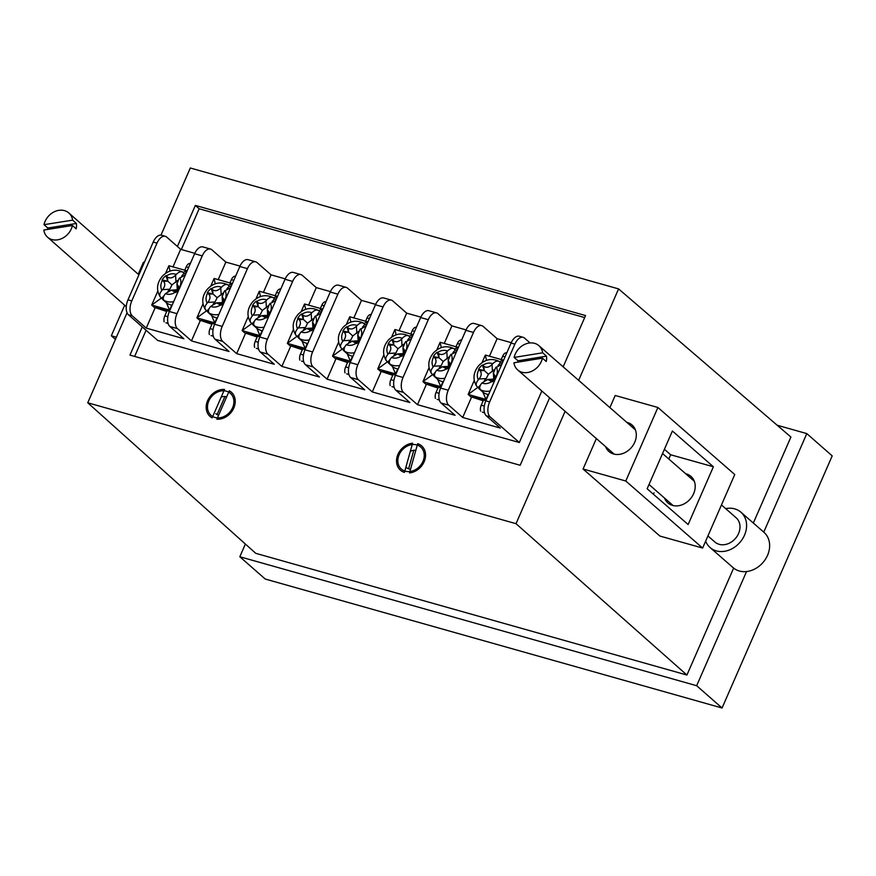 <?xml version="1.0" encoding="UTF-8"?>
<svg xmlns="http://www.w3.org/2000/svg" width="876" height="876" viewBox="0 0 876 876"><rect width="100%" height="100%" fill="white"/><g stroke="black" fill="none" stroke-linecap="round" stroke-linejoin="round"><path stroke-width="1.31" d="M232.6 407.69A14.651 11.979 131.3 0 1 214.97 417.458A14.651 11.979 131.3 0 1 208.806 400.967A14.651 11.979 131.3 0 1 226.435 391.2A14.651 11.979 131.3 0 1 232.6 407.69M215.846 413.713A10.26 8.388 -48.7 0 0 218.628 415.202M422.944 461.422A14.651 11.979 131.3 0 1 405.314 471.189A14.651 11.979 131.3 0 1 399.149 454.699A14.651 11.979 131.3 0 1 416.79 444.931A14.651 11.979 131.3 0 1 422.944 461.422M406.19 467.445A10.26 8.388 -48.7 0 0 410.537 469.197M578.642 380.337L618.587 288.905L190.311 167.995L160.987 235.129M127.064 312.765L87.742 402.785L516.019 523.684L565.108 411.315M516.019 523.684L686.926 675.035L255.726 553.314L87.742 402.785M686.926 675.035L733.65 568.086M753.327 523.038L790.908 437.036L618.587 288.905M593.961 444.066L596.359 438.58M563.158 366.836L585.562 315.568L195.348 205.411L177.412 246.474M142.273 326.901L129.955 355.108L520.158 465.265L549.624 397.813M777.176 425.232L806.807 433.598L832.2 455.881L722.054 708.005L696.661 685.711L239.827 556.753L245.379 544.04M722.054 708.005L265.22 579.036L239.827 556.753M806.807 433.598L763.752 532.137M746.538 571.546L696.661 685.711M181.343 249.529L199.159 208.762L584.675 317.583M134.641 356.433L146.084 330.241M199.159 208.762L195.348 205.411M226.654 396.817A10.26 8.388 -48.7 0 0 221.19 397.091M415.815 450.308A10.26 8.388 -48.7 0 0 410.329 451.348M605.579 446.629A17.586 14.323 -48.9 0 0 608.929 451.501A17.586 14.323 -48.9 0 0 634.728 442.249A17.586 14.323 -48.9 0 0 632.045 424.991A17.586 14.323 -48.9 0 0 626.778 422.331M685.678 473.741A17.586 14.323 131.1 0 1 690.956 476.402A17.586 14.323 131.1 0 1 693.639 493.648A17.586 14.323 131.1 0 1 667.84 502.901A17.586 14.323 131.1 0 1 664.49 498.028M657.909 407.482L625.782 481.012L702.629 548.058L734.756 474.529L657.909 407.482L615.193 395.481L609.893 407.603M595.111 441.438L583.066 469.01L659.902 536.057L702.629 548.058M668.804 459.013L670.655 454.764L664.402 449.3M653.408 494.239L654.022 492.838M625.782 481.012L583.066 469.01M688.142 524.538L713.382 466.766L672.396 431.003L647.156 488.775L688.142 524.538M670.655 454.764L713.382 466.766M542.408 358.153A16.118 13.129 131.1 0 1 532.05 371.117A16.118 13.129 131.1 0 1 517.683 369.935A16.118 13.129 131.1 0 1 513.927 362.784L542.408 358.153L546.252 361.503A16.118 13.129 -48.9 0 0 546.613 358.788A16.118 13.129 -48.9 0 0 546.482 356.149L517.99 360.781A16.118 13.129 -48.9 0 0 517.749 362.16M517.99 360.781L514.146 357.43A16.118 13.129 131.1 0 1 524.516 344.465A16.118 13.129 131.1 0 1 538.882 345.648A16.118 13.129 131.1 0 1 542.638 352.798L514.146 357.43M546.482 356.149L542.638 352.798M707.928 535.937L714.904 542.025A16.118 13.129 -48.9 0 0 716.261 543.032A16.118 13.129 -48.9 0 0 736.059 537.722A16.118 13.129 -48.9 0 0 736.103 517.738A16.118 13.129 -48.9 0 0 734.745 516.731M725.646 508.617A23.444 19.097 131.1 0 1 738.95 510.752A23.444 19.097 131.1 0 1 740.921 512.208L763.971 532.323A23.444 19.097 131.1 0 1 763.905 561.396A23.444 19.097 131.1 0 1 735.106 569.126A23.444 19.097 131.1 0 1 733.135 567.659L710.086 547.544A23.444 19.097 131.1 0 1 705.651 541.138M740.921 512.208A23.444 19.097 131.1 0 1 740.855 541.28A23.444 19.097 131.1 0 1 712.057 549.011A23.444 19.097 131.1 0 1 710.086 547.544M115.424 339.406L111.318 335.782L116.388 337.216M138.222 274.221L143.445 262.242L144.288 262.482M111.318 335.782L124.655 305.253M72.401 225.504A16.118 13.217 131.4 0 1 61.988 238.469A16.118 13.217 131.4 0 1 47.545 237.177A16.118 13.217 131.4 0 1 43.8 230.038L72.401 225.504L76.179 228.833A16.118 13.217 -48.6 0 0 76.53 226.118A16.118 13.217 -48.6 0 0 76.398 223.479L72.62 220.15L44.019 224.672A16.118 13.217 131.4 0 1 54.443 211.707A16.118 13.217 131.4 0 1 68.876 212.999A16.118 13.217 131.4 0 1 72.62 220.15M76.398 223.479L47.797 228.012A16.118 13.217 -48.6 0 0 47.545 229.435M47.797 228.012L44.019 224.672M482.38 412.158L484.548 412.771M437.168 399.401L439.347 400.014M466.054 329.902L451.906 325.905L444.252 343.436M426.426 384.225L417.491 404.69L455.082 415.301L441.11 403.048A11.727 6.296 -74.2 0 1 440.628 388.09L465.868 330.307A11.727 6.296 -74.2 0 1 474.124 323.485L481.745 325.631A11.727 6.296 105.8 0 0 473.478 332.453L448.238 390.236A11.727 6.296 105.8 0 0 448.731 405.194L462.692 417.458L500.284 428.068L486.322 415.804A11.727 6.296 -74.2 0 1 485.83 400.847L511.069 343.074A11.727 6.296 -74.2 0 1 519.337 336.242L523.147 337.326A11.727 6.296 105.8 0 0 514.88 344.148L489.64 401.92A11.727 6.296 105.8 0 0 490.122 416.888L519.337 442.511L541.839 391.014M451.906 325.905L437.945 313.652A11.727 6.296 105.8 0 0 436.533 312.874A11.727 6.296 105.8 0 0 428.276 319.696L403.026 377.468A11.727 6.296 105.8 0 0 403.518 392.437L417.491 404.69M511.255 342.658L497.119 338.673L489.454 356.204M471.638 396.981L462.692 417.458M497.119 338.673L483.147 326.409A11.727 6.296 105.8 0 0 481.745 325.631M530.057 342.932L524.549 338.103A11.727 6.296 105.8 0 0 523.147 337.326M381.224 371.457L372.278 391.933L409.869 402.544L395.908 390.291A11.727 6.296 -74.2 0 1 395.415 375.322L420.655 317.55A11.727 6.296 -74.2 0 1 428.922 310.717L436.533 312.874M372.278 391.933L358.317 379.669A11.727 6.296 105.8 0 1 357.824 364.712L383.064 306.939A11.727 6.296 105.8 0 1 391.331 300.107A11.727 6.296 105.8 0 1 392.733 300.884L406.705 313.148L399.04 330.679M336.012 358.7L327.076 379.166L364.668 389.787L350.696 377.523A11.727 6.296 -74.2 0 1 350.203 362.565L375.454 304.782A11.727 6.296 -74.2 0 1 383.71 297.96L391.331 300.107M327.076 379.166L313.104 366.913A11.727 6.296 105.8 0 1 312.612 351.944L337.862 294.172A11.727 6.296 105.8 0 1 346.119 287.35A11.727 6.296 105.8 0 1 347.52 288.127L361.492 300.38L353.838 317.911M290.81 345.932L281.864 366.409L319.455 377.019L305.494 364.766A11.727 6.296 -74.2 0 1 305.001 349.798L330.241 292.026A11.727 6.296 -74.2 0 1 338.508 285.193L346.119 287.35M281.864 366.409L267.903 354.145A11.727 6.296 105.8 0 1 267.41 339.187L292.65 281.415A11.727 6.296 105.8 0 1 300.917 274.582A11.727 6.296 105.8 0 1 302.319 275.36L316.291 287.624L308.626 305.155M245.598 333.176L236.662 353.641L274.254 364.263L260.281 351.999A11.727 6.296 -74.2 0 1 259.789 337.041L285.039 279.258A11.727 6.296 -74.2 0 1 293.296 272.436L300.917 274.582M236.662 353.641L222.69 341.388A11.727 6.296 105.8 0 1 222.197 326.42L247.437 268.647A11.727 6.296 105.8 0 1 255.704 261.825A11.727 6.296 105.8 0 1 257.106 262.603L271.078 274.856L263.413 292.398M200.396 320.408L191.45 340.884L229.041 351.495L215.08 339.242A11.727 6.296 -74.2 0 1 214.587 324.273L239.827 266.501A11.727 6.296 -74.2 0 1 248.094 259.679L255.704 261.825M191.45 340.884L177.478 328.62A11.727 6.296 105.8 0 1 176.996 313.663L202.236 255.891A11.727 6.296 105.8 0 1 210.503 249.058A11.727 6.296 105.8 0 1 211.904 249.835L225.866 262.099L218.212 279.63M155.183 307.651L146.248 328.117L183.84 338.738L169.867 326.474A11.727 6.296 -74.2 0 1 169.375 311.517L194.625 253.733A11.727 6.296 -74.2 0 1 202.882 246.912L210.503 249.058M146.248 328.117L132.276 315.864A11.727 6.296 105.8 0 1 131.783 300.906L157.023 243.123A11.727 6.296 105.8 0 1 165.29 236.301A11.727 6.296 105.8 0 1 166.692 237.078L180.664 249.331L172.999 266.873M165.29 236.301L161.48 235.228A11.727 6.296 105.8 0 0 153.223 242.05L127.984 299.822A11.727 6.296 105.8 0 0 128.465 314.791L157.669 340.425L519.337 442.511M194.8 253.328L180.664 249.331M240.013 266.085L225.866 262.099M285.215 278.853L271.078 274.856M330.427 291.609L316.291 287.624M375.64 304.377L361.492 300.38M420.841 317.134L406.705 313.148M256.339 348.352L258.519 348.966M301.552 361.109L303.72 361.722M165.925 322.828L168.104 323.441M211.138 335.596L213.306 336.209M391.966 386.634L394.134 387.247M346.754 373.877L348.933 374.49M480.628 411.173A5.858 3.143 -74.2 0 1 481.263 405.194L483.464 400.146L472.328 397.003M483.18 400.814L471.584 396.938M501.214 359.521L502.66 356.225A5.858 3.143 -74.2 0 1 506.153 352.754M478.526 369.333A11.706 9.57 131.3 0 1 480.256 366.956A11.706 9.57 131.3 0 1 482.424 364.996L483.968 366.365L484.209 370.482L478.526 369.333L480.048 370.734C481.899 372.99 481.57 375.749 479.062 378.99L486.268 378.552L484.34 380.71M495.816 377.983A11.706 9.57 131.3 0 1 492.246 381.794L487.757 379.461L481.91 382.987C479.632 385.79 479.139 388.024 480.442 389.678L481.712 390.795A16.994 13.896 131.3 0 1 479.917 389.502A16.994 13.896 131.3 0 1 478.165 387.564L476.599 386.13C472.536 379.188 473.259 372.333 478.767 365.566C484.921 359.357 491.655 357.934 498.97 361.328L500.546 362.664A16.994 13.896 131.3 0 1 502.058 363.704M476.894 386.458C475.591 384.805 476.084 382.571 478.373 379.768L479.062 378.99M479.917 389.502L482.457 391.736A16.994 13.896 -48.7 0 0 488.589 394.529M501.806 364.285L495.575 367.778L493.385 373.296L496.134 377.457M487.757 379.461L493.725 379.1L493.385 373.296M493.856 379.209L494.841 380.151M500.546 362.664L498.083 365.401M494.261 369.661L488.403 374.249L486.268 378.552M480.519 384.947L478.165 387.564M492.454 371.676L492.038 364.558L492.728 363.781C495.279 361.208 497.469 360.463 499.287 361.547M488.403 374.249L484.209 370.482L482.424 364.996M492.038 364.558C489.082 367.383 486.388 367.997 483.968 366.365M482.008 362.686L485.304 355.152A28.722 15.418 -74.2 0 1 485.381 355.054L503.59 360.189M485.873 400.759A21.977 4.599 -156.4 0 0 470.981 396.916L468.145 394.43L486.388 399.555M477.902 387.334L468.156 394.408L474.223 380.502M499.484 361.722L503.152 360.189L503.295 360.868M485.304 355.152L486.519 360.365M486.695 398.865L486.005 399.434L482.829 392.043M503.152 360.189L501.729 363.441M486.005 399.434L488.173 394.452M435.427 398.405A5.858 3.143 -74.2 0 1 436.051 392.426L438.263 387.378L427.127 384.235M437.967 388.057L426.382 384.17M456.013 346.765L457.447 343.469A5.858 3.143 -74.2 0 1 460.94 339.998M433.324 356.565A11.706 9.57 131.3 0 1 435.043 354.2A11.706 9.57 131.3 0 1 437.223 352.229L438.756 353.608L438.996 357.715L433.324 356.565L434.835 357.966C436.686 360.233 436.368 362.982 433.861 366.223L441.066 365.796L439.128 367.942M450.614 365.226A11.706 9.57 131.3 0 1 447.034 369.037L442.544 366.705L436.708 370.22C434.419 373.034 433.938 375.256 435.241 376.91L436.511 378.027A16.994 13.896 131.3 0 1 434.715 376.735A16.994 13.896 131.3 0 1 432.963 374.808L431.397 373.362C427.324 366.42 428.046 359.576 433.565 352.809C439.719 346.589 446.453 345.177 453.768 348.56L455.345 349.896A16.994 13.896 131.3 0 1 456.845 350.947M431.693 373.691C430.39 372.048 430.872 369.814 433.16 367L433.861 366.223M434.715 376.735L437.255 378.969A16.994 13.896 -48.7 0 0 443.387 381.761M456.593 351.528L450.373 355.021L448.173 360.529L450.932 364.701M442.544 366.705L448.512 366.343L448.173 360.529M448.654 366.442L449.629 367.383M455.345 349.896L452.881 352.645M449.06 356.893L443.201 361.481L441.066 365.796M435.317 372.19L432.963 374.808M447.242 358.919L446.826 351.791L447.526 351.013C450.078 348.451 452.257 347.706 454.075 348.779M443.201 361.481L438.996 357.715L437.223 352.229M446.826 351.791C443.869 354.627 441.186 355.229 438.756 353.608M436.806 349.929L440.091 342.385A28.722 15.418 -74.2 0 1 440.168 342.286L458.389 347.433M440.661 387.991A21.977 4.599 -156.4 0 0 425.769 384.148L422.944 381.662L441.186 386.798M432.7 374.578L422.944 381.651L429.021 367.745M454.272 348.966L457.94 347.422L458.093 348.111M440.091 342.385L441.307 347.608M441.493 386.108L440.792 386.666L437.617 379.275M457.94 347.422L456.516 350.685M440.792 386.666L442.971 381.695M390.214 385.648A5.858 3.143 -74.2 0 1 390.849 379.669L393.05 374.621L381.914 371.479M392.755 375.289L381.17 371.413M410.8 333.997L412.235 330.701A5.858 3.143 -74.2 0 1 415.739 327.23M388.112 343.808A11.706 9.57 131.3 0 1 389.842 341.432A11.706 9.57 131.3 0 1 392.01 339.472L393.554 340.841L393.795 344.958L388.112 343.808L389.634 345.21C391.484 347.465 391.156 350.225 388.648 353.466L395.853 353.028L393.926 355.185M405.402 352.459A11.706 9.57 131.3 0 1 401.832 356.269L397.343 353.937L391.495 357.463C389.218 360.266 388.725 362.5 390.028 364.153L391.298 365.27A16.994 13.896 131.3 0 1 389.502 363.978A16.994 13.896 131.3 0 1 387.75 362.04L386.185 360.605C382.122 353.663 382.845 346.808 388.353 340.052C394.507 333.833 401.241 332.409 408.555 335.804L410.132 337.14A16.994 13.896 131.3 0 1 411.643 338.18M386.48 360.934C385.177 359.28 385.67 357.058 387.959 354.243L388.648 353.466M389.502 363.978L392.043 366.212A16.994 13.896 -48.7 0 0 398.175 369.004M411.391 338.76L405.161 342.253L402.971 347.772L405.719 351.933M397.343 353.937L403.31 353.575L402.971 347.772M403.442 353.685L404.427 354.627M410.132 337.14L407.668 339.877M403.847 344.137L397.989 348.725L395.853 353.028M390.105 359.434L387.75 362.04M402.04 346.151L401.624 339.034L402.314 338.256C404.865 335.683 407.055 334.939 408.862 336.023M397.989 348.725L393.795 344.958L392.01 339.472M401.624 339.034C398.668 341.859 395.974 342.472 393.554 340.841M391.594 337.161L394.89 329.628A28.722 15.418 -74.2 0 1 394.966 329.529L413.176 334.665M395.459 375.235A21.977 4.599 -156.4 0 0 380.567 371.391L377.731 368.905L395.974 374.03M387.488 361.81L377.742 368.884L383.808 354.977M409.07 336.198L412.738 334.665L412.881 335.344M394.89 329.628L396.105 334.84M396.28 373.34L395.591 373.91L392.415 366.518M412.738 334.665L411.315 337.917M395.591 373.91L397.759 368.927M345.013 372.88A5.858 3.143 -74.2 0 1 345.637 366.902L347.849 361.854L336.712 358.711M347.553 362.533L335.957 358.656M365.599 321.24L367.033 317.944A5.858 3.143 -74.2 0 1 370.526 314.473M342.91 331.04A11.706 9.57 131.3 0 1 344.629 328.675A11.706 9.57 131.3 0 1 346.808 326.704L348.341 328.084L348.582 332.19L342.91 331.04L344.421 332.442C346.272 334.709 345.954 337.457 343.447 340.698L350.652 340.271L348.714 342.417M360.2 339.702A11.706 9.57 131.3 0 1 356.62 343.512L352.13 341.18L346.294 344.695C344.005 347.509 343.523 349.732 344.826 351.396L346.086 352.502A16.994 13.896 131.3 0 1 344.301 351.221A16.994 13.896 131.3 0 1 342.549 349.283L340.983 347.838C336.91 340.895 337.632 334.052 343.151 327.285C349.305 321.065 356.039 319.652 363.354 323.036L364.931 324.372A16.994 13.896 131.3 0 1 366.431 325.423M341.279 348.166C339.976 346.524 340.457 344.29 342.746 341.476L343.447 340.698M344.301 351.221L346.841 353.444A16.994 13.896 -48.7 0 0 352.973 356.236M366.179 326.003L359.959 329.496L357.758 335.004L360.518 339.176M352.13 341.18L358.098 340.819L357.758 335.004M358.24 340.917L359.215 341.859M364.931 324.372L362.467 327.12M358.645 331.369L352.787 335.957L350.652 340.271M344.903 346.666L342.549 349.283M356.828 333.395L356.412 326.266L357.112 325.489C359.664 322.926 361.843 322.182 363.66 323.255M352.787 335.957L348.582 332.19L346.808 326.704M356.412 326.266C353.455 329.102 350.772 329.704 348.341 328.084M346.392 324.405L349.677 316.86A28.722 15.418 -74.2 0 1 349.754 316.762L367.975 321.908M350.247 362.467A21.977 4.599 -156.4 0 0 335.355 358.623L332.53 356.138L350.772 361.273M342.286 349.053L332.53 356.127L338.607 342.22M363.858 323.441L367.526 321.897L367.679 322.587M349.677 316.86L350.893 322.083M351.068 360.584L350.378 361.142L347.203 353.751M367.526 321.897L366.102 325.16M350.378 361.142L352.557 356.171M299.8 360.124A5.858 3.143 -74.2 0 1 300.435 354.145L302.636 349.097L291.5 345.954M302.34 349.765L290.755 345.889M320.386 308.472L321.82 305.176A5.858 3.143 -74.2 0 1 325.325 301.716M297.698 318.284A11.706 9.57 131.3 0 1 299.428 315.907A11.706 9.57 131.3 0 1 301.596 313.947L303.14 315.316L303.381 319.433L297.698 318.284L299.22 319.685C301.07 321.941 300.742 324.7 298.234 327.942L305.439 327.504L303.512 329.661M314.988 326.934A11.706 9.57 131.3 0 1 311.418 330.745L306.918 328.412L301.081 331.938C298.804 334.741 298.311 336.975 299.614 338.629L300.884 339.746A16.994 13.896 131.3 0 1 299.088 338.454A16.994 13.896 131.3 0 1 297.336 336.526L295.77 335.081C291.697 328.139 292.42 321.284 297.939 314.528C304.092 308.308 310.827 306.885 318.141 310.279L319.718 311.615A16.994 13.896 131.3 0 1 321.229 312.655M296.066 335.409C294.763 333.756 295.256 331.533 297.544 328.719L298.234 327.942M299.088 338.454L301.629 340.687A16.994 13.896 -48.7 0 0 307.761 343.48M320.977 313.236L314.747 316.729L312.557 322.248L315.305 326.409M306.918 328.412L312.896 328.062L312.557 322.248M313.028 328.161L314.013 329.102M319.718 311.615L317.254 314.353M313.433 318.612L307.575 323.2L305.439 327.504M299.691 333.909L297.336 336.526M311.626 320.627L311.199 313.509L311.9 312.732C314.451 310.159 316.63 309.414 318.448 310.498M307.575 323.2L303.381 319.433L301.596 313.947M311.199 313.509C308.253 316.345 305.56 316.948 303.14 315.316M301.18 311.637L304.476 304.103A28.722 15.418 -74.2 0 1 304.552 304.005L322.762 309.14M297.074 336.285L287.328 343.359L305.56 348.517M305.045 349.71A21.977 4.599 -156.4 0 0 290.153 345.867L287.317 343.381M287.328 343.359L293.394 329.453M318.656 310.673L322.324 309.14L322.467 309.819M304.476 304.103L305.691 309.316M305.866 347.816L305.176 348.385L301.99 340.994M322.324 309.14L320.901 312.393M305.176 348.385L307.345 343.403M254.588 347.356A5.858 3.143 -74.2 0 1 255.223 341.377L257.435 336.329L246.298 333.187M257.139 337.008L245.543 333.132M275.173 295.716L276.619 292.42A5.858 3.143 -74.2 0 1 280.112 288.949M252.496 305.516A11.706 9.57 131.3 0 1 254.215 303.151A11.706 9.57 131.3 0 1 256.394 301.18L257.927 302.559L258.168 306.666L252.496 305.516L254.007 306.918C255.858 309.184 255.529 311.933 253.033 315.174L260.238 314.747L258.3 316.893M269.786 314.177A11.706 9.57 131.3 0 1 266.205 317.988L261.716 315.656L255.88 319.171C253.591 321.985 253.109 324.208 254.401 325.872L255.672 326.978A16.994 13.896 131.3 0 1 253.887 325.697A16.994 13.896 131.3 0 1 252.135 323.759L250.569 322.313C246.495 315.371 247.218 308.527 252.737 301.76C258.891 295.54 265.625 294.128 272.94 297.511L274.517 298.847A16.994 13.896 131.3 0 1 276.017 299.899M250.864 322.642C249.561 320.999 250.043 318.765 252.332 315.951L253.033 315.174M253.887 325.697L256.427 327.92A16.994 13.896 -48.7 0 0 262.559 330.712M275.765 300.479L269.545 303.972L267.344 309.48L270.104 313.652M261.716 315.656L267.684 315.294L267.344 309.48M267.826 315.393L268.801 316.335M274.517 298.847L272.053 301.596M268.231 305.844L262.373 310.433L260.238 314.747M254.478 321.142L252.135 323.759M266.413 307.87L265.997 300.753L266.698 299.975C269.25 297.402 271.429 296.657 273.246 297.741M262.373 310.433L258.168 306.666L256.394 301.18M265.997 300.753C263.041 303.578 260.358 304.18 257.927 302.559M255.978 298.88L259.263 291.336A28.722 15.418 -74.2 0 1 259.34 291.237L277.55 296.384M251.872 323.529L242.115 330.602L260.358 335.749M259.833 336.942A21.977 4.599 -156.4 0 0 244.941 333.099L242.115 330.613M242.115 330.602L248.193 316.696M273.443 297.917L277.112 296.373L277.265 297.063M259.263 291.336L260.479 296.559M260.654 335.059L259.964 335.618L256.788 328.226M277.112 296.373L275.688 299.636M259.964 335.618L262.143 330.646M209.386 334.599A5.858 3.143 -74.2 0 1 210.021 328.62L212.222 323.572L201.086 320.43M211.926 324.24L200.341 320.364M229.972 282.948L231.406 279.652A5.858 3.143 -74.2 0 1 234.91 276.192M207.284 292.759A11.706 9.57 131.3 0 1 209.014 290.383A11.706 9.57 131.3 0 1 211.182 288.423L212.726 289.803L212.967 293.909L207.284 292.759L208.806 294.161C210.656 296.416 210.328 299.176 207.82 302.417L215.025 301.979L213.098 304.136M224.574 301.41A11.706 9.57 131.3 0 1 221.004 305.22L216.503 302.888L210.667 306.414C208.389 309.217 207.897 311.451 209.2 313.104L210.47 314.221A16.994 13.896 131.3 0 1 208.674 312.929A16.994 13.896 131.3 0 1 206.922 311.002L205.356 309.556C201.283 302.614 202.006 295.76 207.524 289.003C213.678 282.784 220.413 281.371 227.727 284.755L229.304 286.091A16.994 13.896 131.3 0 1 230.815 287.131M205.652 309.885C204.349 308.232 204.842 306.009 207.13 303.195L207.82 302.417M208.674 312.929L211.215 315.163A16.994 13.896 -48.7 0 0 217.347 317.955M230.563 287.711L224.333 291.204L222.143 296.723L224.891 300.884M216.503 302.888L222.482 302.538L222.143 296.723M222.614 302.636L223.599 303.578M229.304 286.091L226.84 288.828M223.019 293.088L217.16 297.676L215.025 301.979M209.276 308.385L206.922 311.002M221.201 295.103L220.785 287.985L221.486 287.208C224.037 284.634 226.216 283.89 228.034 284.974M217.16 297.676L212.967 293.909L211.182 288.423M220.785 287.985C217.839 290.821 215.146 291.423 212.726 289.803M210.766 286.113L214.062 278.579A28.722 15.418 -74.2 0 1 214.138 278.48L232.348 283.627M206.659 310.761L196.914 317.835L215.146 322.992M214.631 324.186A21.977 4.599 -156.4 0 0 199.739 320.342L196.903 317.857M196.914 317.835L202.98 303.939M228.242 285.149L231.91 283.616L232.052 284.295M214.062 278.579L215.266 283.791M215.452 322.291L214.762 322.861L211.576 315.47M231.91 283.616L230.487 286.868M214.762 322.861L216.93 317.889M164.173 321.842A5.858 3.143 -74.2 0 1 164.808 315.853L167.02 310.805L155.884 307.662M166.725 311.484L155.129 307.607M184.759 270.191L186.205 266.895A5.858 3.143 -74.2 0 1 189.698 263.424M162.082 279.991A11.706 9.57 131.3 0 1 163.801 277.626A11.706 9.57 131.3 0 1 165.98 275.655L167.513 277.035L167.754 281.141L162.082 279.991L163.593 281.393C165.444 283.66 165.115 286.408 162.618 289.649L169.824 289.222L167.885 291.369M179.372 288.653A11.706 9.57 131.3 0 1 175.791 292.464L171.302 290.131L165.465 293.657C163.177 296.46 162.684 298.683 163.987 300.348L165.257 301.454A16.994 13.896 131.3 0 1 163.473 300.172A16.994 13.896 131.3 0 1 161.721 298.234L160.155 296.789C156.081 289.857 156.804 283.003 162.323 276.236C168.477 270.016 175.211 268.603 182.526 271.987L184.102 273.323A16.994 13.896 131.3 0 1 185.602 274.374M160.45 297.117C159.147 295.475 159.629 293.241 161.918 290.427L162.618 289.649M163.473 300.172L166.013 302.395A16.994 13.896 -48.7 0 0 172.145 305.187M185.351 274.954L179.131 278.448L176.93 283.955L179.689 288.127M171.302 290.131L177.27 289.77L176.93 283.955M177.412 289.868L178.386 290.81M184.102 273.323L181.639 276.071M177.817 280.32L171.959 284.908L169.824 289.222M164.064 295.617L161.721 298.234M175.999 282.346L175.583 275.228L176.284 274.451C178.835 271.878 181.014 271.133 182.832 272.217M171.959 284.908L167.754 281.141L165.98 275.655M175.583 275.228C172.627 278.053 169.944 278.656 167.513 277.035M165.564 273.356L168.849 265.811A28.722 15.418 -74.2 0 1 168.926 265.724L187.136 270.859M169.418 311.418A21.977 4.599 -156.4 0 0 154.526 307.575L151.701 305.089L169.944 310.224M161.458 298.004L151.701 305.078L157.779 291.171M183.029 272.392L186.697 270.848L186.851 271.538M168.849 265.811L170.064 271.034M170.24 309.535L169.55 310.093L166.374 302.702M186.697 270.848L185.274 274.111M169.55 310.093L171.729 305.122M216.876 419.199A16.118 13.173 -48.7 0 0 233.793 408.019A16.118 13.173 -48.7 0 0 231.341 392.207A16.118 13.173 -48.7 0 0 229.293 390.795L216.876 419.199M224.53 389.448A16.118 13.173 -48.7 0 0 208.269 399.292A16.118 13.173 -48.7 0 0 210.065 416.439A16.118 13.173 -48.7 0 0 212.123 417.863L224.53 389.448M224.957 396.521L217.073 414.567M409.497 472.909A16.118 13.173 -48.7 0 0 424.97 459.418A16.118 13.173 -48.7 0 0 421.685 445.95A16.118 13.173 -48.7 0 0 417.666 443.705L409.497 472.909M412.607 443.212A16.118 13.173 -48.7 0 0 398.054 454.151A16.118 13.173 -48.7 0 0 400.42 470.182A16.118 13.173 -48.7 0 0 404.427 472.416L412.607 443.212M413.79 450.297L408.599 468.824M395.908 390.291L403.518 392.437M350.696 377.523L358.317 379.669M305.494 364.766L313.104 366.913M260.281 351.999L267.903 354.145M215.08 339.242L222.69 341.388M169.867 326.474L177.478 328.62M128.465 314.791L132.276 315.864M486.322 415.804L490.122 416.888M441.11 403.048L448.731 405.194M511.069 343.074L514.88 344.148M485.83 400.847L489.64 401.92M420.655 317.55L428.276 319.696M465.868 330.307L473.478 332.453M395.415 375.322L403.026 377.468M440.628 388.09L448.238 390.236M153.223 242.05L157.023 243.123M127.984 299.822L131.783 300.906M194.625 253.733L202.236 255.891M169.375 311.517L176.996 313.663M239.827 266.501L247.437 268.647M214.587 324.273L222.197 326.42M285.039 279.258L292.65 281.415M259.789 337.041L267.41 339.187M305.001 349.798L312.612 351.944M330.241 292.026L337.862 294.172M375.454 304.782L383.064 306.939M350.203 362.565L357.824 364.712M484.308 406.048L481.263 405.194M502.66 356.225L505.036 356.904M478.373 379.768C476.796 376.658 476.96 373.285 478.865 369.661M480.442 389.678A16.994 13.896 -48.7 0 0 490.144 390.959M494.798 379.385L494.601 376.034M491.863 381.465C488.458 383.743 485.14 384.246 481.91 382.987M496.276 367C497.853 370.11 497.688 373.472 495.783 377.107M490.68 380.392L494.075 380.195M482.785 365.292C486.191 363.014 489.509 362.511 492.728 363.781M484.209 370.482L480.048 370.734M439.106 393.291L436.051 392.426M457.447 343.469L459.823 344.137M433.16 367C431.583 363.901 431.748 360.529 433.664 356.893M435.241 376.91A16.994 13.896 -48.7 0 0 444.942 378.202M449.585 366.628L449.388 363.277M446.65 368.708C443.245 370.986 439.938 371.49 436.708 370.22M451.074 354.243C452.651 357.342 452.476 360.715 450.571 364.35M445.468 367.635L448.873 367.427M437.573 352.535C440.978 350.258 444.296 349.754 447.526 351.013M438.996 357.715L434.835 357.966M393.893 380.523L390.849 379.669M412.235 330.701L414.611 331.38M387.959 354.243C386.382 351.134 386.546 347.772 388.451 344.137M390.028 364.153A16.994 13.896 -48.7 0 0 399.73 365.434M404.384 353.86L404.186 350.51M401.449 355.941C398.043 358.218 394.726 358.733 391.495 357.463M405.862 341.476C407.439 344.586 407.274 347.947 405.369 351.583M400.266 354.868L403.661 354.67M392.371 339.768C395.777 337.49 399.084 336.986 402.314 338.256M393.795 344.958L389.634 345.21M348.692 367.767L345.637 366.902M367.033 317.944L369.409 318.612M342.746 341.476C341.169 338.377 341.333 335.004 343.25 331.369M344.826 351.396A16.994 13.896 -48.7 0 0 354.528 352.678M359.171 341.103L358.974 337.753M356.236 343.184C352.831 345.462 349.524 345.965 346.294 344.695M360.649 328.719C362.237 331.818 362.062 335.19 360.156 338.826M355.054 342.111L358.459 341.903M347.159 327.011C350.564 324.733 353.882 324.23 357.112 325.489M348.582 332.19L344.421 332.442M303.479 354.999L300.435 354.145M321.82 305.176L324.197 305.855M297.544 328.719C295.968 325.609 296.132 322.248 298.037 318.612M299.614 338.629A16.994 13.896 -48.7 0 0 309.316 339.91M313.969 328.336L313.772 324.985M311.035 330.416C307.629 332.694 304.311 333.209 301.081 331.938M315.448 315.951C317.024 319.061 316.86 322.423 314.944 326.058M309.852 329.343L313.247 329.146M301.957 314.243C305.363 311.976 308.67 311.462 311.9 312.732M303.381 319.433L299.22 319.685M258.267 342.242L255.223 341.377M276.619 292.42L278.995 293.088M252.332 315.951C250.755 312.852 250.919 309.48 252.835 305.844M254.401 325.872A16.994 13.896 -48.7 0 0 264.114 327.153M268.757 315.579L268.56 312.228M265.822 317.66C262.417 319.937 259.11 320.441 255.88 319.171M270.235 303.195C271.823 306.293 271.648 309.666 269.742 313.301M264.64 316.586L268.034 316.378M256.745 301.486C260.15 299.209 263.468 298.705 266.698 299.975M258.168 306.666L254.007 306.918M213.065 329.475L210.021 328.62M231.406 279.652L233.782 280.331M207.13 303.195C205.553 300.085 205.718 296.723 207.623 293.088M209.2 313.104A16.994 13.896 -48.7 0 0 218.901 314.396M223.555 302.811L223.358 299.461M220.621 304.903C217.215 307.169 213.897 307.684 210.667 306.414M225.033 290.427C226.61 293.537 226.446 296.898 224.53 300.534M219.438 303.83L222.832 303.622M211.543 288.73C214.948 286.452 218.255 285.937 221.486 287.208M212.967 293.909L208.806 294.161M167.853 316.718L164.808 315.853M186.205 266.895L188.581 267.563M161.918 290.427C160.341 287.328 160.505 283.955 162.421 280.32M163.987 300.348A16.994 13.896 -48.7 0 0 173.7 301.629M178.343 290.055L178.146 286.704M175.408 292.135C172.003 294.413 168.696 294.916 165.465 293.657M179.821 277.67C181.398 280.769 181.233 284.142 179.328 287.777M174.225 291.062L177.62 290.854M166.331 275.962C169.736 273.684 173.054 273.181 176.284 274.451M167.754 281.141L163.593 281.393M736.103 517.738L721.463 504.959M694.307 481.263L662.552 453.549M635.396 429.864L538.882 345.648M673.118 505.561L649.017 484.527M614.207 454.151L517.683 369.935M126.264 306.666L47.545 237.177M138.901 274.823L68.876 212.999"/></g></svg>
